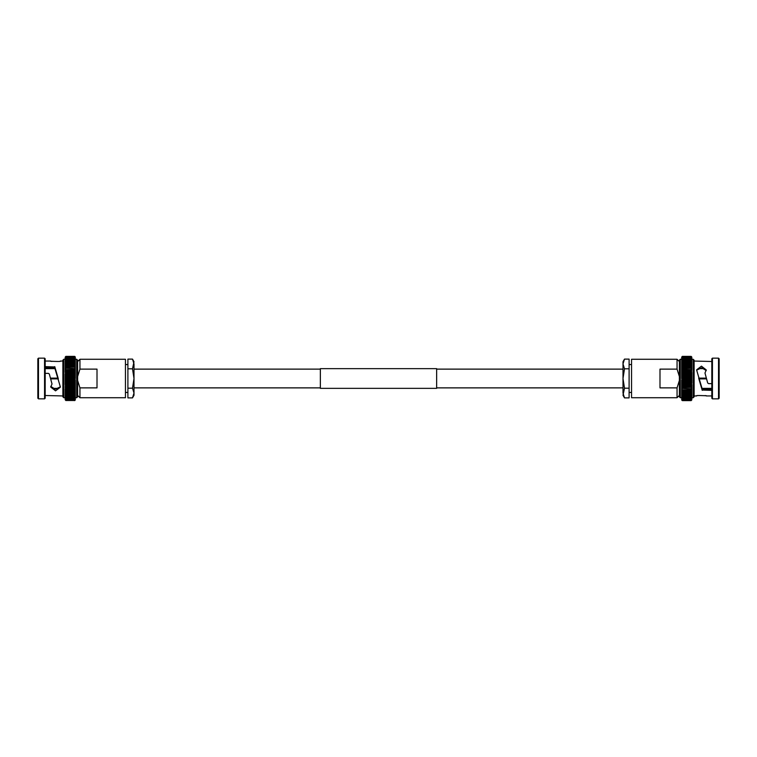 <?xml version="1.0" encoding="UTF-8"?>
<svg xmlns="http://www.w3.org/2000/svg" width="757" height="757" viewBox="0 0 757 757"><rect width="100%" height="100%" fill="white"/><g stroke="black" fill="none" stroke-linecap="round" stroke-linejoin="round"><path stroke-width="1.14" d="M320.353 388.35L320.353 368.65L436.647 368.65L436.647 388.35L320.353 388.35M691.794 357.465L691.169 356.5L691.794 357.465M681.707 359.064L682.322 358.061L681.707 358.354L682.322 356.386L681.707 357.134M681.707 360.521L682.322 358.714L691.794 358.941L691.169 358.704L691.794 359.613L691.169 358.052L691.794 358.932L691.169 357.493L691.794 358.345L691.794 357.484L691.169 357.058L691.794 357.862L691.169 357.058L682.322 357.058L681.707 357.616M691.794 357.995L691.169 357.493L681.707 357.995M691.794 358.477L681.707 358.477M691.794 359.632L691.169 359.461L691.794 360.398L691.169 359.461L681.707 359.745M691.709 360.947L691.169 360.313L691.709 360.947M681.707 362.348L682.322 361.278L681.707 361.288L682.322 360.332L681.707 360.408L691.169 360.313L682.322 360.332M691.794 361.392L681.707 361.392M691.794 369.624L691.169 370.022L691.794 370.968L691.169 368.612L691.794 369.548L691.169 367.221L691.794 368.176L691.794 365.622L691.169 365.868L691.794 366.861L691.794 363.303L691.169 363.407L691.794 365.603L691.794 362.253L691.169 362.291L691.794 363.284L691.794 361.288L691.169 361.259L691.794 362.234L691.794 359.272L693.204 359.272L694.122 360.19L694.122 378.5L694.122 360.19M681.707 363.388L682.322 362.31L681.707 362.253L691.794 362.348M691.169 364.628L682.322 364.628L681.707 365.603L682.322 364.628L681.707 364.42L682.322 363.426L681.707 363.303L691.169 363.407L682.322 363.426M691.794 364.42L681.707 364.505M681.707 363.303L681.707 365.697M682.322 373.04L681.707 373.911L682.322 374.554L691.169 374.554L691.794 375.425L691.794 373.939L691.169 374.554L682.322 374.554L681.707 375.463L691.794 375.453L691.169 376.115L691.794 376.948L691.794 373.911L691.169 373.04L682.322 373.04L681.707 373.911L682.322 373.04L681.707 372.453L682.322 371.526L681.707 370.996L682.322 370.041L681.707 369.577L682.322 365.886L681.707 365.622L691.169 365.868L682.322 365.886M691.794 373.911L691.794 372.425L691.169 373.012L682.322 373.012L681.707 372.453L681.707 370.996L682.322 371.498L691.794 370.996L691.169 371.498L691.794 372.425L691.169 370.041L691.794 369.577L691.794 366.88L681.707 366.946M691.624 369.624L681.868 369.624M691.69 371.034L681.811 371.034M691.737 372.482L681.764 372.482M691.775 373.958L681.726 373.958L681.707 372.482M682.322 374.554L681.707 373.939L681.707 376.977L682.322 376.153L681.707 375.453L691.794 375.425M691.794 376.977L691.169 377.696L691.794 378.491L691.794 376.977L681.707 376.977L682.322 377.696L681.707 378.5L681.707 376.977L691.794 376.948M691.169 379.276L691.794 380.023L691.794 378.5L681.707 378.5L682.322 379.276L691.169 379.276L691.794 378.491L691.169 380.847L691.794 381.547L691.794 380.052M681.707 384.518L681.707 381.547L682.322 380.885L681.707 378.509M691.292 382.285L691.794 383.061L691.794 381.575L691.292 382.285M691.169 382.446L682.322 382.446L681.707 381.575L681.707 383.061L682.322 382.417L691.169 382.417L691.794 383.061L691.169 385.474L691.794 384.575L681.707 384.547L681.707 383.089L682.322 383.96L691.169 383.96L691.794 383.089M681.707 390.054L682.322 389.808L681.707 390.12L681.707 391.378L682.322 391.132L681.707 390.139L681.707 388.824L682.322 389.779L681.707 388.824L681.707 387.452L682.322 388.388L681.707 387.452L682.322 386.978L681.707 386.032L682.322 383.96M691.794 387.376L691.169 385.502L691.794 387.423L691.794 384.575L691.169 383.988L691.794 384.518M691.472 388.057L691.794 387.452L691.472 388.057M691.794 390.139L691.169 391.114L691.794 391.378L691.169 389.808L691.794 390.12L691.169 388.417L691.51 389.401L691.794 387.452L691.169 386.978L681.707 387.423L682.322 385.474L691.169 385.474L681.707 386.004L682.322 386.959L691.169 386.959M681.707 392.495L681.707 393.697L682.322 393.593L681.707 391.397L682.322 392.372L691.794 392.58L691.794 391.303M691.624 393.063L691.169 393.574L691.794 393.697L691.624 393.063M691.794 394.747L691.169 394.709L691.794 394.747L691.794 393.716L691.169 394.69L682.322 394.69L681.707 393.716L681.707 394.747L682.322 394.69M691.69 395.135L691.169 395.722L691.69 395.135M681.707 395.608L681.707 396.592L682.322 396.687L681.707 394.652M691.709 396.053L691.169 396.668L691.709 396.053M691.737 396.876L691.169 397.529L691.737 396.876M691.794 397.387L691.169 398.286L691.794 397.387L682.322 397.529L681.707 396.602L682.322 397.539L681.707 397.368L682.322 398.286L681.707 398.059L681.707 384.575L682.322 383.988L691.169 383.96M691.775 398.248L691.169 398.939L691.775 398.248M681.707 398.655L681.707 399.138L681.707 398.655L691.794 398.646L691.169 399.942L682.322 399.942L681.707 399.138L682.322 400.614L681.707 400.008L682.322 400.614L681.707 397.728L680.288 397.728L680.288 359.272L679.379 360.19L679.379 396.81L680.288 397.728M691.794 399.535L691.169 400.614L691.794 399.535M691.794 399.866L691.169 400.614L691.794 399.866L691.169 400.5L682.322 400.5L681.707 399.951M711.826 389.022L702.231 389.022L702.212 389.533L711.826 389.533M711.826 383.638L708.571 383.638L707.691 382.985L704.975 373.012L706.281 369.955L701.455 366.151L696.582 369.88L702.231 389.022M706.215 370.561L701.711 367.807L696.781 370.069M706.47 378.5L704.975 373.012M718.525 358.146L718.525 398.854L719.15 398.229L719.15 358.771L718.525 358.146L712.441 358.146L712.441 398.854L711.826 398.229L711.826 358.771L712.441 358.146M694.122 361.051L711.826 361.496M681.707 373.911L681.707 359.272L680.288 359.272M679.379 395.4L677.051 397.728L631.546 397.728L631.546 359.272L677.051 359.272L677.051 369.123L679.379 376.522M677.051 397.728L677.051 387.877L659.99 387.877L659.99 369.123L677.051 369.123M679.379 380.478L677.051 387.877M691.794 357.351L691.169 356.386L691.794 357.049L691.169 356.5L682.322 356.727M681.707 358.932L681.707 357.209M691.794 357.209L691.169 356.717M682.322 358.704L691.169 358.714M681.707 360.398L681.707 358.941M681.707 362.234L681.707 360.408M691.794 360.408L691.169 360.313L691.794 361.269M681.707 363.284L681.707 362.253M691.794 363.303L691.169 363.407M682.322 370.041L691.169 370.041L681.707 369.577L682.322 368.612L691.794 368.205L682.322 368.583L681.707 368.205L681.707 365.622M691.794 365.622L691.169 365.868L691.794 366.861L691.169 367.192L691.794 366.946M691.784 370.987L681.716 370.987L682.322 367.221L691.169 367.192M681.707 372.453L691.794 372.453L691.169 373.04M681.707 375.425L681.707 373.939L691.794 373.939M691.775 383.042L681.726 383.042L691.794 383.061L691.794 381.547L681.707 381.537L681.707 380.023L691.794 380.023L681.707 380.023L682.322 379.276M691.756 388.833L682.322 388.417M681.707 391.378L682.322 391.132L681.707 390.139L682.322 389.779L691.169 389.808L682.322 389.808M691.169 391.132L682.322 391.132L691.794 391.378M691.794 392.495L681.707 392.58L681.707 391.303M681.707 393.697L691.794 393.612L691.794 395.731L682.322 395.722L691.169 395.722M681.707 394.747L691.169 394.69M681.707 396.592L682.322 396.687L681.707 395.731M691.169 396.687L682.322 396.687L691.794 396.592M681.707 398.059L691.794 397.936L691.794 398.523M681.707 399.138L691.169 399.497L691.794 399.005M691.794 399.384L691.169 399.942L691.794 399.951M681.707 399.791L682.322 400.283L691.794 399.791M693.204 359.272L693.204 397.728L691.794 397.936M691.794 362.234L691.169 361.259L682.322 361.278M702.08 388.369L711.826 388.369M698.9 378.888L706.574 378.888M702.184 388.757L711.826 388.757M698.9 368.243L703.944 368.243M681.707 387.423L691.775 387.442M681.707 386.004L691.784 386.013M691.794 381.575L681.707 381.575M691.794 397.728L691.794 395.731M691.794 393.612L691.794 387.452M691.794 385.966L691.794 384.575M693.204 397.728L694.122 396.81L694.122 378.5M706.281 395.939L711.826 395.949M704.975 395.58C711.325 396.148 694.68 394.993 696.743 395.883M696.582 395.949L694.122 395.949M711.826 390.054L702.203 390.054L711.826 390.366M702.212 390.366L701.928 387.934M698.777 378.5L702.013 389.628M698.105 368.631L704.729 368.631M698.673 378.112L706.347 378.112M702.203 390.054L702.212 389.533M691.624 387.376L681.868 387.376M691.69 385.966L681.811 385.966M691.737 384.518L681.764 384.518M623.002 363.966L623.002 361.714L624.497 359.111L629.105 359.111L629.105 397.889L624.497 397.889L623.002 393.034L624.497 397.889L623.002 395.286L624.497 388.19L623.002 378.5L624.497 368.81L623.002 363.966L624.497 359.111L623.002 363.966L623.002 393.034M629.105 368.81L624.497 368.81M629.105 388.19L624.497 388.19M65.206 399.535L65.831 400.5L65.206 399.535M65.206 399.005L65.831 399.942L65.206 398.655L74.678 398.948L75.293 398.068L74.678 398.939L75.293 398.646L74.678 400.614L75.293 399.866M65.206 399.516L74.678 399.942L75.293 399.384M65.206 398.523L65.831 399.507L75.293 399.005L74.678 400.614L75.293 399.951L74.678 400.5L65.831 400.5L74.678 400.5M65.225 398.248L65.831 398.948L65.225 398.248M75.293 399.138L75.293 397.936L74.678 398.296L75.293 397.387L74.678 398.296L65.831 398.296L65.206 397.387L65.206 398.059L74.678 398.286M75.293 396.479L74.678 397.529L75.293 397.255M65.206 397.255L65.831 397.539L65.206 396.602L65.831 397.539L74.678 397.539L75.293 396.602M65.291 396.053L65.831 396.687L65.291 396.053M75.293 394.652L74.678 395.722L75.293 395.712L74.678 396.668L75.293 396.592L65.831 396.687L74.678 396.668M65.206 395.608L75.293 395.608M65.206 394.652L65.206 395.712L65.831 395.741L65.206 394.766L65.206 397.728L63.796 397.728L62.878 396.81L62.878 378.5L62.878 395.949L45.174 395.504M65.206 394.747L65.831 394.709L65.206 393.716L65.206 394.747L75.293 394.747L74.678 394.709L75.293 393.612M65.206 392.495L65.206 393.697L65.831 393.593L65.206 391.397L65.206 393.716M65.831 392.372L74.678 392.372L75.293 391.397L74.678 392.372L75.293 392.58L74.678 393.574L75.293 393.697L65.831 393.593L74.678 393.574M65.206 387.376L65.831 385.502L65.206 384.575L65.831 386.959L65.206 387.423L65.831 386.978L65.206 386.032L65.831 388.388L65.206 387.452L65.831 389.779L65.206 388.824L65.206 392.58L75.293 392.495M75.293 393.697L75.293 391.303M65.443 390.678L65.206 391.378L65.831 391.132L65.443 390.678M74.678 383.96L75.293 383.089L74.678 382.446L65.831 382.446L65.206 381.575L65.206 383.061L65.831 382.446L74.678 382.446L75.293 381.537L65.206 381.547L65.831 380.885L65.206 380.052L65.206 383.089L65.831 383.96L74.678 383.96L75.293 383.089L74.678 383.96L75.293 384.547L74.678 385.474L75.293 386.004L74.678 386.959L75.293 387.423L74.678 391.114L75.293 391.378L65.831 391.132L74.678 391.114M65.206 388.795L65.831 388.417L65.206 390.139L75.293 390.054M65.376 387.376L75.132 387.376M65.31 385.966L75.189 385.966M65.263 384.518L75.236 384.518M65.206 383.089L65.206 384.575L65.831 383.988L74.678 383.988L75.293 384.547L75.293 397.728L76.712 397.728L77.621 396.81L77.621 360.19L76.712 359.272L76.712 397.728M65.225 383.042L75.274 383.042L75.293 391.378M65.206 380.052L65.831 379.304L65.206 378.509L65.206 380.023L75.293 380.023L74.678 380.847L75.293 381.547L65.206 381.575M65.206 378.5L65.831 377.724L65.206 376.977L65.206 378.509L75.293 378.5L74.678 379.276L75.293 380.023L75.293 383.061L74.678 382.446M65.831 377.724L74.678 377.724L75.293 380.023L65.206 380.023M65.755 376.229L65.206 375.453L65.206 376.948L65.755 376.229M75.293 372.482L75.293 375.453L74.678 376.115L75.293 378.5L75.293 376.977L74.678 377.724M65.708 374.715L65.206 373.939L65.206 375.425L65.708 374.715M65.831 374.554L74.678 374.554L75.293 375.425L75.293 373.939L74.678 374.583L65.831 374.583L65.206 373.939L65.831 371.526L65.206 372.425L75.293 372.453L75.293 373.911L74.678 373.04L65.831 373.04L65.206 373.911M75.293 366.946L74.678 367.192L75.293 366.88L75.293 365.622L74.678 365.868L75.293 366.861L75.293 368.176L74.678 367.221L75.293 368.176L75.293 369.548L74.678 368.612L75.293 369.548L74.678 370.022L75.293 370.968L74.678 373.04M65.206 369.624L65.831 371.498L65.206 369.577L65.206 372.425L65.831 373.012L65.206 372.453M65.528 368.943L65.206 369.548L65.528 368.943M65.206 366.861L65.831 365.886L65.206 365.622L65.831 367.192L65.206 366.88L65.831 368.583L65.49 367.599L65.206 369.548L65.831 370.022L75.293 369.577L74.678 371.526L65.831 371.526L75.293 370.996L74.678 370.041L65.831 370.041M75.293 364.505L75.293 363.303L74.678 363.407L75.293 365.603L74.678 364.628L65.206 364.42L65.206 365.697M65.376 363.937L65.831 363.426L65.206 363.303L65.376 363.937M65.206 362.253L65.831 362.291L65.206 362.253L65.206 363.284L65.831 362.31L74.678 362.31L75.293 363.284L75.293 362.253L74.678 362.31M65.31 361.865L65.831 361.278L65.31 361.865M75.293 361.392L75.293 360.408L74.678 360.313L75.293 362.348M65.291 360.947L65.831 360.332L65.291 360.947M65.263 360.124L65.831 359.471L65.263 360.124M65.206 359.745L65.831 358.714L65.206 359.613L74.678 359.471L75.293 360.398L74.678 358.714L75.293 359.745M65.225 358.752L65.831 358.061L65.225 358.752M65.206 357.134L65.831 356.386L65.206 357.209L74.678 356.727L75.293 358.345L65.206 358.354L65.831 356.5L75.293 356.992L74.678 356.386L75.293 356.992L74.678 356.386L75.293 357.049L74.678 356.5L75.293 357.209L74.678 356.717L75.293 357.465L74.678 357.058L75.293 357.787L74.678 357.493L75.293 358.345L74.678 358.052L75.293 358.932L75.293 358.345L75.293 372.425L74.678 373.012L65.831 373.04M45.174 367.978L54.769 367.978L54.788 367.467L45.174 367.467M45.174 373.362L48.429 373.362L49.309 374.015L52.025 383.988L50.719 387.045L55.545 390.849L60.418 387.12L54.769 367.978M50.785 386.439L55.289 389.193L60.219 386.931M50.53 378.5L52.025 383.988M38.475 398.854L38.475 358.146L37.85 358.771L37.85 398.229L38.475 398.854L44.559 398.854L44.559 358.146L45.174 358.771L45.174 398.229L44.559 398.854M79.949 359.272L79.949 369.123L77.621 376.522L77.621 361.6L79.949 359.272L125.454 359.272L125.454 397.728L79.949 397.728L79.949 387.877L77.621 380.478M79.949 369.123L97.01 369.123L97.01 387.877L79.949 387.877M65.206 399.649L65.831 400.5M65.206 399.791L74.678 400.283L75.293 399.649M65.206 398.059L65.831 398.296M75.293 394.766L75.293 396.592M65.206 396.592L65.831 396.687L65.206 395.731M75.293 393.716L75.293 394.747M65.206 393.697L65.831 393.593M65.206 391.378L65.831 391.132L65.206 390.139L65.831 389.808L65.206 390.12M74.678 386.959L65.831 386.959L75.293 387.423L74.678 388.388L65.831 388.388L74.678 388.417L75.293 388.795L74.678 389.779L65.831 389.808M74.678 385.502L75.293 386.004L65.216 386.013L65.831 385.502L74.678 385.502M75.293 383.089L75.293 384.547L65.206 384.547L65.831 383.96M75.293 381.575L75.293 383.061L65.206 383.061M75.293 380.052L75.293 381.547M65.225 373.958L75.274 373.958L65.206 373.939L65.206 375.453L75.293 375.453L75.293 376.977L65.206 376.948M65.244 368.167L74.678 368.583M65.206 364.505L75.293 364.42L75.293 365.697L74.678 365.868L75.293 366.861L74.678 367.221L65.831 367.192L74.678 367.192M65.831 365.868L74.678 365.868L65.206 365.622M75.293 363.284L65.206 363.303M75.293 362.253L65.831 362.31M65.831 361.259L74.678 361.259L65.206 361.288L65.206 369.548M75.293 360.408L74.678 360.313L75.293 361.269M65.831 360.313L74.678 360.313L65.206 360.408M75.293 358.941L65.206 359.064L65.206 357.862L65.206 358.477M75.293 358.345L74.678 357.493L65.206 357.862M75.293 357.862L74.678 357.058L65.831 357.058L65.206 357.616M63.796 397.728L63.796 359.272L65.206 359.064M65.206 394.766L65.831 395.741L74.678 395.722M54.92 368.631L45.174 368.631M58.1 378.112L50.426 378.112M54.816 368.243L45.174 368.243M58.1 388.757L53.056 388.757M75.293 369.577L65.225 369.558M75.293 370.996L65.216 370.987M65.206 375.425L75.293 375.425M75.293 388.738L65.244 388.833M65.206 359.272L65.206 361.288M63.796 359.272L62.878 360.19L62.878 378.5M50.719 361.061L45.174 361.051M52.025 361.42C45.675 360.852 62.32 362.007 60.257 361.117M60.418 361.051L62.878 361.051M45.174 366.946L54.797 366.946L45.174 366.634M54.788 366.634L55.072 369.066M58.223 378.5L54.987 367.372M58.895 388.369L52.271 388.369M58.327 378.888L50.653 378.888M54.797 366.946L54.788 367.467M65.376 369.624L75.132 369.624M65.31 371.034L75.189 371.034M65.263 372.482L75.236 372.482M133.998 393.034L133.998 395.286L132.503 397.889L127.895 397.889L127.895 359.111L132.503 359.111L133.998 363.966L132.503 359.111L133.998 361.714L132.503 368.81L133.998 378.5L132.503 388.19L133.998 393.034L132.503 397.889L133.998 393.034L133.998 363.966M127.895 388.19L132.503 388.19M127.895 368.81L132.503 368.81M691.169 380.847L682.322 380.847L691.169 380.847M691.169 400.614L682.303 400.614M691.169 356.386L682.303 356.386M691.169 356.5L682.322 356.5M691.169 357.058L682.322 357.058M691.169 357.503L682.322 357.503M691.169 358.061L682.322 358.061M691.169 359.471L682.322 359.471M691.169 362.31L682.322 362.31M691.169 371.526L682.322 371.526M682.322 376.153L691.169 376.115L682.322 376.153M691.169 377.696L682.322 377.696M691.169 377.724L682.322 377.724M691.169 379.304L682.322 379.304M691.169 393.593L682.322 393.593M691.169 397.539L682.322 397.539M691.169 398.296L682.322 398.296M682.322 398.948L691.169 398.948M691.169 399.507L682.322 399.507M682.322 399.942L691.169 399.942M691.169 400.283L682.322 400.283M691.169 400.5L682.322 400.5M65.831 376.153L74.678 376.153L65.831 376.153M65.831 356.386L74.697 356.386M65.831 400.273L74.678 400.273M65.831 399.942L74.678 399.942M65.831 399.497L74.678 399.497M65.831 398.939L74.678 398.939M74.678 397.529L65.831 397.529M65.831 394.69L74.678 394.69M65.831 385.474L74.678 385.474M74.678 380.847L65.831 380.885L74.678 380.847M65.831 379.304L74.678 379.304M65.831 379.276L74.678 379.276M65.831 377.696L74.678 377.696M65.831 363.407L74.678 363.407M65.831 359.461L74.678 359.461M65.831 358.704L74.678 358.704M74.678 358.052L65.831 358.052M65.831 357.493L74.678 357.493M65.831 357.058L74.678 357.058M74.678 356.717L65.831 356.717M74.678 356.5L65.831 356.5M623.002 369.123L436.647 369.123M320.353 369.123L133.998 369.123M623.002 387.877L436.647 387.877M320.353 387.877L133.998 387.877M679.379 361.6L677.051 359.272M718.525 398.854L712.441 398.854M691.245 400.51L682.256 400.51M691.292 400.292L682.208 400.292M691.34 399.97L682.161 399.97M691.387 399.545L682.114 399.545M691.425 399.005L682.066 399.005M691.472 398.371L682.029 398.371M691.51 397.643L681.981 397.643M691.557 396.819L681.943 396.819M691.586 395.902L681.906 395.902M691.624 394.908L681.868 394.908M691.661 393.829L681.839 393.829M691.69 392.675L681.811 392.675M691.709 391.454L681.783 391.454M691.737 390.167L681.764 390.167M691.775 369.558L681.726 369.558M691.756 368.167L681.745 368.167M691.737 366.833L681.764 366.833M691.709 365.546L681.783 365.546M691.69 364.325L681.811 364.325M691.661 363.171L681.839 363.171M691.624 362.092L681.868 362.092M691.586 361.098L681.906 361.098M691.557 360.181L681.943 360.181M691.51 359.357L681.981 359.357M691.472 358.629L682.029 358.629M691.425 357.995L682.066 357.995M691.387 357.455L682.114 357.455M691.34 357.03L682.161 357.03M691.292 356.708L682.208 356.708M691.245 356.49L682.256 356.49M631.546 392.457L629.105 392.457M631.546 364.543L629.105 364.543M77.621 395.4L79.949 397.728M75.293 359.272L76.712 359.272M38.475 358.146L44.559 358.146M65.755 356.49L74.744 356.49M65.708 356.708L74.792 356.708M65.66 357.03L74.839 357.03M65.613 357.455L74.886 357.455M65.575 357.995L74.934 357.995M65.528 358.629L74.971 358.629M65.49 359.357L75.019 359.357M65.443 360.181L75.057 360.181M65.414 361.098L75.094 361.098M65.376 362.092L75.132 362.092M65.339 363.171L75.161 363.171M65.31 364.325L75.189 364.325M65.291 365.546L75.217 365.546M65.263 366.833L75.236 366.833M65.206 376.977L75.293 376.977M65.225 387.442L75.274 387.442M65.263 390.167L75.236 390.167M65.291 391.454L75.217 391.454M65.31 392.675L75.189 392.675M65.339 393.829L75.161 393.829M65.376 394.908L75.132 394.908M65.414 395.902L75.094 395.902M65.443 396.819L75.057 396.819M65.49 397.643L75.019 397.643M65.528 398.371L74.971 398.371M65.575 399.005L74.934 399.005M65.613 399.545L74.886 399.545M65.66 399.97L74.839 399.97M65.708 400.292L74.792 400.292M65.755 400.51L74.744 400.51M125.454 364.543L127.895 364.543M125.454 392.457L127.895 392.457"/></g></svg>

